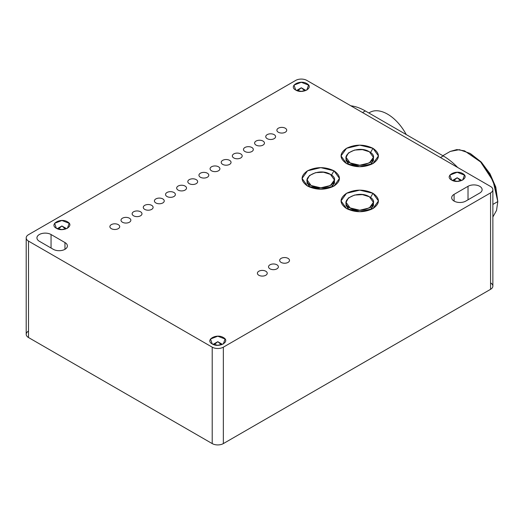 <?xml version="1.0" encoding="UTF-8"?>
<svg xmlns="http://www.w3.org/2000/svg" width="524" height="524" viewBox="0 0 524 524"><rect width="100%" height="100%" fill="white"/><g stroke="black" fill="none" stroke-linecap="round" stroke-linejoin="round"><path stroke-width="0.79" d="M368.903 113.014A35.429 20.456 60 0 1 406.244 134.576A35.429 20.456 -120 0 0 369.859 112.398L368.85 112.981M443.245 155.936L440.461 157.541L443.245 155.936A55.112 31.82 60 0 1 457.707 167.503A55.112 31.82 -120 0 0 443.245 155.936L365.307 110.937A55.112 31.82 -120 0 0 350.844 105.802A55.112 31.82 60 0 1 365.307 110.937L443.245 155.936M362.523 112.549L365.307 110.937L362.523 112.549M297.606 90.849L297.35 90.049L301.287 87.777L305.223 90.049L304.968 90.849L301.287 87.777L297.606 90.849M240.745 153.925A4.919 2.843 180 0 1 242.186 155.936A4.919 2.843 180 0 1 239.147 158.562A4.919 2.843 180 0 1 233.789 157.947A4.919 2.843 180 0 1 232.348 155.936A4.919 2.843 180 0 1 235.381 153.309A4.919 2.843 180 0 1 240.745 153.925A4.919 2.843 180 0 1 240.745 157.947A4.919 2.843 180 0 1 233.789 157.947A4.919 2.843 180 0 1 233.789 153.925A4.919 2.843 180 0 1 240.745 153.925M251.88 147.499A4.919 2.843 180 0 1 253.321 149.51A4.919 2.843 180 0 1 250.282 152.13A4.919 2.843 180 0 1 244.924 151.515A4.919 2.843 180 0 1 243.483 149.51A4.919 2.843 180 0 1 246.516 146.884A4.919 2.843 180 0 1 251.88 147.499A4.919 2.843 180 0 1 251.88 151.515A4.919 2.843 180 0 1 244.924 151.515A4.919 2.843 180 0 1 244.924 147.499A4.919 2.843 180 0 1 251.88 147.499M263.015 141.074A4.919 2.843 180 0 1 264.456 143.078A4.919 2.843 180 0 1 261.417 145.705A4.919 2.843 180 0 1 256.053 145.089A4.919 2.843 180 0 1 254.612 143.078A4.919 2.843 180 0 1 257.651 140.452A4.919 2.843 180 0 1 263.015 141.074A4.919 2.843 180 0 1 263.015 145.089A4.919 2.843 180 0 1 256.053 145.089A4.919 2.843 180 0 1 256.053 141.074A4.919 2.843 180 0 1 263.015 141.074M274.15 134.642A4.919 2.843 180 0 1 275.591 136.653A4.919 2.843 180 0 1 272.552 139.279A4.919 2.843 180 0 1 267.188 138.657A4.919 2.843 180 0 1 265.747 136.653A4.919 2.843 180 0 1 268.786 134.026A4.919 2.843 180 0 1 274.15 134.642A4.919 2.843 180 0 1 274.15 138.657A4.919 2.843 180 0 1 267.188 138.657A4.919 2.843 180 0 1 267.188 134.642A4.919 2.843 180 0 1 274.15 134.642M285.279 128.216A4.919 2.843 180 0 1 286.72 130.221A4.919 2.843 180 0 1 283.687 132.847A4.919 2.843 180 0 1 278.323 132.231A4.919 2.843 180 0 1 276.882 130.221A4.919 2.843 180 0 1 279.921 127.601A4.919 2.843 180 0 1 285.279 128.216A4.919 2.843 180 0 1 285.279 132.231A4.919 2.843 180 0 1 278.323 132.231A4.919 2.843 180 0 1 278.323 128.216A4.919 2.843 180 0 1 285.279 128.216M173.942 192.498A4.919 2.843 180 0 1 175.383 194.502A4.919 2.843 180 0 1 172.344 197.129A4.919 2.843 180 0 1 166.986 196.513A4.919 2.843 180 0 1 165.545 194.502A4.919 2.843 180 0 1 168.577 191.882A4.919 2.843 180 0 1 173.942 192.498A4.919 2.843 180 0 1 173.942 196.513A4.919 2.843 180 0 1 166.986 196.513A4.919 2.843 180 0 1 166.986 192.498A4.919 2.843 180 0 1 173.942 192.498M185.077 186.066A4.919 2.843 180 0 1 186.518 188.077A4.919 2.843 180 0 1 183.479 190.703A4.919 2.843 180 0 1 178.121 190.088A4.919 2.843 180 0 1 176.68 188.077A4.919 2.843 180 0 1 179.712 185.45A4.919 2.843 180 0 1 185.077 186.066A4.919 2.843 180 0 1 185.077 190.088A4.919 2.843 180 0 1 178.121 190.088A4.919 2.843 180 0 1 178.121 186.066A4.919 2.843 180 0 1 185.077 186.066M196.212 179.64A4.919 2.843 180 0 1 197.653 181.651A4.919 2.843 180 0 1 194.614 184.271A4.919 2.843 180 0 1 189.249 183.655A4.919 2.843 180 0 1 187.808 181.651A4.919 2.843 180 0 1 190.847 179.025A4.919 2.843 180 0 1 196.212 179.64A4.919 2.843 180 0 1 196.212 183.655A4.919 2.843 180 0 1 189.249 183.655A4.919 2.843 180 0 1 189.249 179.64A4.919 2.843 180 0 1 196.212 179.64M207.347 173.208A4.919 2.843 180 0 1 208.788 175.219A4.919 2.843 180 0 1 205.749 177.846A4.919 2.843 180 0 1 200.384 177.23A4.919 2.843 180 0 1 198.943 175.219A4.919 2.843 180 0 1 201.982 172.593A4.919 2.843 180 0 1 207.347 173.208A4.919 2.843 180 0 1 207.347 177.23A4.919 2.843 180 0 1 200.384 177.23A4.919 2.843 180 0 1 200.384 173.208A4.919 2.843 180 0 1 207.347 173.208M218.475 166.783A4.919 2.843 180 0 1 219.916 168.793A4.919 2.843 180 0 1 216.884 171.413A4.919 2.843 180 0 1 211.519 170.798A4.919 2.843 180 0 1 210.078 168.793A4.919 2.843 180 0 1 213.117 166.167A4.919 2.843 180 0 1 218.475 166.783A4.919 2.843 180 0 1 218.475 170.798A4.919 2.843 180 0 1 211.519 170.798A4.919 2.843 180 0 1 211.519 166.783A4.919 2.843 180 0 1 218.475 166.783M229.61 160.357A4.919 2.843 180 0 1 231.051 162.361A4.919 2.843 180 0 1 228.019 164.988A4.919 2.843 180 0 1 222.654 164.372A4.919 2.843 180 0 1 221.213 162.361A4.919 2.843 180 0 1 224.252 159.741A4.919 2.843 180 0 1 229.61 160.357A4.919 2.843 180 0 1 229.61 164.372A4.919 2.843 180 0 1 222.654 164.372A4.919 2.843 180 0 1 222.654 160.357A4.919 2.843 180 0 1 229.61 160.357M129.408 218.207A4.919 2.843 180 0 1 130.849 220.218A4.919 2.843 180 0 1 127.81 222.844A4.919 2.843 180 0 1 122.446 222.228A4.919 2.843 180 0 1 121.005 220.218A4.919 2.843 180 0 1 124.044 217.591A4.919 2.843 180 0 1 129.408 218.207A4.919 2.843 180 0 1 129.408 222.228A4.919 2.843 180 0 1 122.446 222.228A4.919 2.843 180 0 1 122.446 218.207A4.919 2.843 180 0 1 129.408 218.207M140.543 211.781A4.919 2.843 180 0 1 141.984 213.785A4.919 2.843 180 0 1 138.945 216.412A4.919 2.843 180 0 1 133.581 215.796A4.919 2.843 180 0 1 132.14 213.785A4.919 2.843 180 0 1 135.179 211.165A4.919 2.843 180 0 1 140.543 211.781A4.919 2.843 180 0 1 140.543 215.796A4.919 2.843 180 0 1 133.581 215.796A4.919 2.843 180 0 1 133.581 211.781A4.919 2.843 180 0 1 140.543 211.781M151.672 205.349A4.919 2.843 180 0 1 153.113 207.36A4.919 2.843 180 0 1 150.08 209.986A4.919 2.843 180 0 1 144.716 209.371A4.919 2.843 180 0 1 143.275 207.36A4.919 2.843 180 0 1 146.314 204.733A4.919 2.843 180 0 1 151.672 205.349A4.919 2.843 180 0 1 151.672 209.371A4.919 2.843 180 0 1 144.716 209.371A4.919 2.843 180 0 1 144.716 205.349A4.919 2.843 180 0 1 151.672 205.349M162.807 198.923A4.919 2.843 180 0 1 164.248 200.934A4.919 2.843 180 0 1 161.215 203.554A4.919 2.843 180 0 1 155.851 202.939A4.919 2.843 180 0 1 154.41 200.934A4.919 2.843 180 0 1 157.449 198.308A4.919 2.843 180 0 1 162.807 198.923A4.919 2.843 180 0 1 162.807 202.939A4.919 2.843 180 0 1 155.851 202.939A4.919 2.843 180 0 1 155.851 198.923A4.919 2.843 180 0 1 162.807 198.923M118.273 224.639A4.919 2.843 180 0 1 119.714 226.643A4.919 2.843 180 0 1 116.675 229.27A4.919 2.843 180 0 1 111.317 228.654A4.919 2.843 180 0 1 109.876 226.643A4.919 2.843 180 0 1 112.909 224.023A4.919 2.843 180 0 1 118.273 224.639A4.919 2.843 180 0 1 118.273 228.654A4.919 2.843 180 0 1 111.317 228.654A4.919 2.843 180 0 1 111.317 224.639A4.919 2.843 180 0 1 118.273 224.639M265.799 271.242A4.919 2.843 180 0 1 267.24 273.246A4.919 2.843 180 0 1 264.201 275.873A4.919 2.843 180 0 1 258.836 275.257A4.919 2.843 180 0 1 257.395 273.246A4.919 2.843 180 0 1 260.435 270.626A4.919 2.843 180 0 1 265.799 271.242A4.919 2.843 180 0 1 265.799 275.257A4.919 2.843 180 0 1 258.836 275.257A4.919 2.843 180 0 1 258.836 271.242A4.919 2.843 180 0 1 265.799 271.242M276.934 264.81A4.919 2.843 180 0 1 278.375 266.821A4.919 2.843 180 0 1 275.336 269.447A4.919 2.843 180 0 1 269.971 268.832A4.919 2.843 180 0 1 268.53 266.821A4.919 2.843 180 0 1 271.57 264.194A4.919 2.843 180 0 1 276.934 264.81A4.919 2.843 180 0 1 276.934 268.832A4.919 2.843 180 0 1 269.971 268.832A4.919 2.843 180 0 1 269.971 264.81A4.919 2.843 180 0 1 276.934 264.81M288.062 258.384A4.919 2.843 180 0 1 289.503 260.395A4.919 2.843 180 0 1 286.471 263.015A4.919 2.843 180 0 1 281.106 262.4A4.919 2.843 180 0 1 279.665 260.395A4.919 2.843 180 0 1 282.705 257.769A4.919 2.843 180 0 1 288.062 258.384A4.919 2.843 180 0 1 288.062 262.4A4.919 2.843 180 0 1 281.106 262.4A4.919 2.843 180 0 1 281.106 258.384A4.919 2.843 180 0 1 288.062 258.384M373.389 203.875L373.52 204.95L370.953 209.567L373.389 203.875M348.526 209.567L345.964 204.95L346.089 203.875L348.526 209.567M334.423 181.376L334.548 182.45L331.987 187.075L334.423 181.376M309.553 187.075L306.992 182.45L307.116 181.376L309.553 187.075M373.389 158.883L373.52 159.951L370.953 164.575L373.389 158.883M348.526 164.575L345.964 159.951L346.089 158.877L348.526 164.575M370.527 152.517L372.964 148.305L378.439 155.936L372.964 163.567L359.739 166.73L346.515 163.567L341.039 155.936L346.521 148.305L359.739 145.141L372.964 148.305L370.527 152.517M331.522 175.088L333.991 170.798L339.467 178.435L333.991 186.066L320.773 189.23L307.549 186.066L302.073 178.435L307.549 170.798L320.773 167.641L333.991 170.798L331.522 175.088M370.527 197.515L372.964 193.297L378.439 200.934L372.964 208.565L359.739 211.729L346.515 208.565L341.039 200.934L346.521 193.297L359.739 190.14L372.964 193.297L370.527 197.515M221.462 344.759L217.781 341.687L214.1 344.759L213.844 343.96L217.781 341.687L221.718 343.96L221.462 344.759M212.213 343.96L210.51 339.002L217.781 336.198L225.058 339.002L223.348 343.96L217.781 345.29L212.213 343.96C204.688 340.011 216.51 333.185 223.348 337.528C230.874 341.478 219.052 348.303 212.213 343.96L212.213 343.96M65.592 229.054L61.911 225.982L58.223 229.054L57.974 228.254L61.911 225.982L65.847 228.254L65.592 229.054M56.343 228.254L54.634 223.296L61.911 220.493L69.181 223.296L67.472 228.254L61.911 229.584L56.343 228.254C48.817 224.305 60.64 217.48 67.472 221.822C75.004 225.772 63.175 232.597 56.343 228.254L56.343 228.254M295.719 90.049L294.01 85.091L301.287 82.288L308.557 85.091L306.854 90.049L301.287 91.379L295.719 90.049C288.193 86.1 300.016 79.275 306.854 83.617C314.38 87.567 302.558 94.392 295.719 90.049L295.719 90.049M460.845 180.846L457.164 177.767L453.476 180.846L453.227 180.04L457.164 177.767L461.1 180.04L460.845 180.846M451.596 180.04L449.887 175.088L457.164 172.285L464.434 175.088L462.731 180.04L457.164 181.369L451.596 180.04C444.07 176.097 455.893 169.265 462.731 173.614C470.257 177.557 458.435 184.389 451.596 180.04L451.596 180.04M28.506 234.68L295.719 80.408A7.873 4.546 180 0 1 306.854 80.408A7.873 4.546 0 0 0 295.719 80.408L28.506 234.68A7.873 4.546 0 0 0 28.506 241.106A7.873 4.546 180 0 1 26.2 237.896A7.873 4.546 180 0 1 28.506 234.68M490.562 282.894A7.873 4.546 180 0 1 490.562 289.32L223.348 443.592L490.562 289.32L490.562 192.898L223.348 347.17L223.348 443.592A7.873 4.546 180 0 1 212.213 443.592A7.873 4.546 0 0 0 223.348 443.592L223.348 347.17A7.873 4.546 180 0 1 212.213 347.17L212.213 443.592L28.506 337.528A7.873 4.546 180 0 1 28.506 331.103M490.562 289.32A7.873 4.546 0 0 0 492.868 286.104L492.868 189.681A7.873 4.546 180 0 1 490.562 192.898L490.562 289.32M26.2 237.896L26.2 334.319A7.873 4.546 0 0 0 28.506 337.528L28.506 241.106L212.213 347.17A7.873 4.546 0 0 0 223.348 347.17L490.562 192.898A7.873 4.546 0 0 0 490.562 186.472A7.873 4.546 180 0 1 492.868 189.681M64.969 249.306L64.969 242.553A8.266 4.775 180 0 1 67.393 245.926A8.266 4.775 180 0 1 62.291 250.341A8.266 4.775 180 0 1 53.278 249.306L39.359 241.269A8.266 4.775 180 0 1 36.942 237.896A8.266 4.775 180 0 1 42.044 233.488A8.266 4.775 180 0 1 51.051 234.516L51.051 248.016L51.051 234.516L64.969 242.553L64.969 249.306M468.017 199.808L468.017 186.308A8.266 4.775 180 0 1 477.023 185.273A8.266 4.775 180 0 1 482.126 189.681A8.266 4.775 180 0 1 479.709 193.055L465.79 201.092A8.266 4.775 180 0 1 456.784 202.126A8.266 4.775 180 0 1 451.681 197.718A8.266 4.775 180 0 1 454.098 194.345L454.098 201.092L454.098 194.345L468.017 186.308L468.017 199.808M490.562 186.472L306.854 80.408L490.562 186.472M39.359 241.269A8.266 4.775 180 0 1 39.359 234.516A8.266 4.775 180 0 1 51.051 234.516L64.969 242.553A8.266 4.775 180 0 1 64.969 249.306A8.266 4.775 180 0 1 53.278 249.306L39.359 241.269M333.991 170.798C341.242 175.887 341.242 180.977 333.991 186.066C325.181 190.251 316.365 190.251 307.549 186.066C300.304 180.977 300.304 175.887 307.549 170.798C316.365 166.619 325.181 166.619 333.991 170.798M372.964 193.297C380.208 198.386 380.208 203.476 372.964 208.565C364.147 212.751 355.331 212.751 346.521 208.565C339.27 203.476 339.27 198.386 346.521 193.297C355.331 189.118 364.147 189.118 372.964 193.297M372.964 148.305C380.208 153.394 380.208 158.477 372.964 163.567C364.147 167.752 355.331 167.752 346.521 163.567C339.27 158.477 339.27 153.394 346.521 148.305C355.331 144.12 364.147 144.12 372.964 148.305M465.79 201.092A8.266 4.775 180 0 1 454.098 201.092A8.266 4.775 180 0 1 454.098 194.345L468.017 186.308A8.266 4.775 180 0 1 479.709 186.308A8.266 4.775 180 0 1 479.709 193.055L465.79 201.092M212.213 443.592L212.213 347.17L28.506 241.106L28.506 337.528L212.213 443.592M369.394 151.777L373.389 157.351L369.394 162.925L359.739 165.23L350.084 162.925L346.089 157.351L348.388 152.969L354.512 150.067L362.405 149.622L369.394 151.777C357.538 144.244 337.037 156.08 350.084 162.925C361.94 170.457 382.441 158.621 369.394 151.777M370.409 162.27L371.942 163.652M347.536 163.652L349.069 162.27M369.394 196.775L373.389 202.349L369.394 207.917L359.739 210.229L350.084 207.917L346.089 202.349L348.388 197.967L354.512 195.066L362.405 194.614L369.394 196.775C357.538 189.236 337.037 201.072 350.084 207.917C361.94 215.456 382.441 203.62 369.394 196.775M370.409 207.262L371.942 208.644M347.536 208.644L349.069 207.262M330.421 174.374L334.423 179.942L330.421 185.516L320.773 187.828L311.118 185.516L307.116 179.942L309.422 175.566L315.546 172.665L323.432 172.213L330.421 174.374C318.566 166.835 298.064 178.671 311.118 185.516C322.974 193.055 343.475 181.219 330.421 174.374M331.437 184.861L332.93 186.197M308.616 186.197L310.103 184.861M470.67 153.781L480.999 161.837L489.809 173.49L495.724 186.898L497.8 201.576L493.11 181.009L480.619 161.962L464.533 150.847L456.843 149.582L450.286 151.416L459.312 149.661L469.963 153.362L480.619 161.962L489.645 174.145L495.684 188.051L497.8 201.576L492.868 204.426L497.8 201.576L496.536 210.412L492.868 216.995L496.536 210.412L497.8 201.576L495.789 187.12L490.058 173.909L481.477 162.335L469.963 153.362M373.389 157.351L373.389 161.025M346.089 157.351L346.089 161.025M373.389 202.349L373.389 206.024M346.089 202.349L346.089 206.024M334.423 179.942L334.423 183.524M307.116 179.942L307.116 183.524M450.286 151.416L442.846 155.707"/></g></svg>

